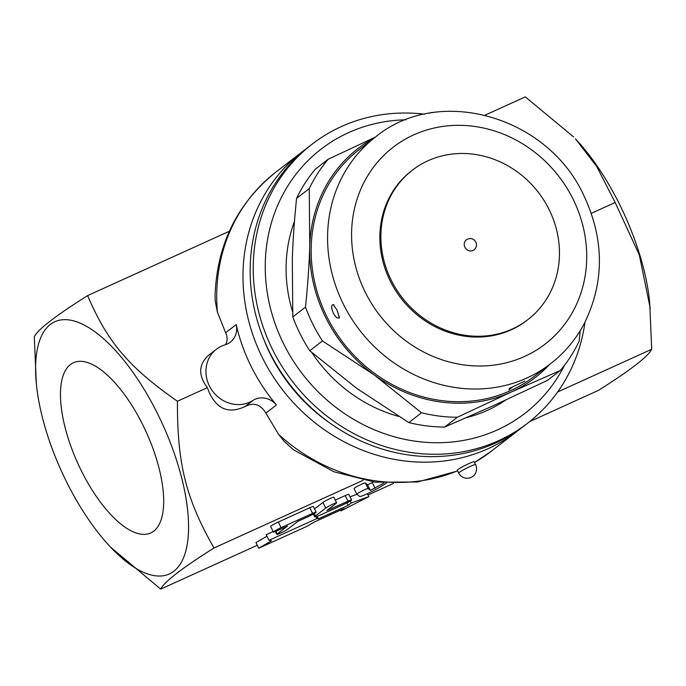 <?xml version="1.0" encoding="UTF-8"?>
<svg xmlns="http://www.w3.org/2000/svg" width="686" height="686" viewBox="0 0 686 686"><rect width="100%" height="100%" fill="white"/><g stroke="black" fill="none" stroke-linecap="round" stroke-linejoin="round"><path stroke-width="1.03" d="M142.534 424.342A93.476 37.61 65.6 0 1 151.177 532.748A93.476 37.61 65.6 0 1 77.818 463.367A93.476 37.61 65.6 0 1 73.916 362.517A93.476 37.61 65.6 0 1 142.534 424.342M157.205 413.023A138.512 55.738 -114.4 0 0 72.733 320.636A138.512 55.738 -114.4 0 0 36.315 383.603A138.512 55.738 -114.4 0 0 110.575 547.162A138.512 55.738 -114.4 0 0 184.577 555.043A138.512 55.738 -114.4 0 0 157.205 413.023M36.315 383.603L34.3 336.732C37.85 329.477 55.617 315.774 87.594 295.615C107.736 342.46 128.865 367.302 177.434 401.241C177.194 463.813 185.795 498.336 213.981 548.003C182.004 568.162 164.237 581.865 160.687 589.12L110.575 547.162M650.259 308.357L639.309 254.9L615.153 202.507L596.709 166.458L575.425 138.838A138.512 55.738 65.6 0 1 619.046 203.33A138.512 55.738 65.6 0 1 649.685 302.397L651.7 349.268C648.15 356.523 630.383 370.226 598.406 390.385L529.678 421.598M393.43 483.45L368.039 494.983M257.276 545.267L160.687 589.12M207.352 387.659C198.091 375.259 198.494 364.472 208.578 355.288L216.459 349.208A31.479 28.692 52.3 0 0 212.206 390.626A31.479 28.692 52.3 0 0 252.997 400.401A18.891 17.219 -127.7 0 1 276.449 404.946L265.876 413.109C260.483 404.286 253.537 402.099 245.039 406.549C227.46 414.73 214.898 408.436 207.352 387.659L177.434 401.241M225.591 344.646C227.606 340.968 227.615 336.998 225.625 332.736L217.428 312.224L215.25 301.188L215.052 295.272C217.076 244.285 237.296 203.279 275.703 172.263A176.285 160.67 -127.7 0 0 217.428 312.224M229.356 231.251L87.594 295.615M276.449 404.946A176.285 160.67 52.3 0 1 236.198 324.572A18.891 17.219 -127.7 0 1 230.359 342.134A18.891 17.219 -127.7 0 1 225.145 344.784A31.479 28.692 52.3 0 0 216.459 349.208M457.656 470.965L417.517 481.992L375.362 482.215L333.859 471.745L293.488 449.819L284.09 441.252L278.593 434.367L265.876 413.109M520.906 428.304A176.285 160.67 -127.7 0 1 517.364 431.125A176.285 160.67 -127.7 0 1 282.46 389.717A176.285 160.67 -127.7 0 1 301.969 151.992A176.285 160.67 -127.7 0 1 305.596 149.274M573.685 136.994L525.313 96.88L485.071 115.145M591.306 213.337L615.153 202.507M510.796 387.667L510.075 388.293M651.7 349.268L557.649 391.963M328.723 422.19A166.844 152.06 -127.7 0 1 262.772 336.732M424.514 114.185A176.285 160.67 52.3 0 0 341.276 126.601A176.285 160.67 52.3 0 0 312.224 144.077L309.146 146.452A176.285 160.67 52.3 0 0 289.638 384.177A176.285 160.67 52.3 0 0 524.541 425.586L527.62 423.211A176.285 160.67 52.3 0 0 585.004 322.171M312.224 144.077A176.285 160.67 52.3 0 0 292.716 381.802A176.285 160.67 52.3 0 0 527.62 423.211M564.587 365.149A166.844 152.06 -127.7 0 1 313.416 386.921A166.844 152.06 -127.7 0 1 348.574 132.638A166.844 152.06 -127.7 0 1 405.94 119.81M505.891 399.964A144.806 131.978 -127.7 0 1 466.746 417.551M398.738 416.436A144.806 131.978 -127.7 0 1 311.83 352.57M292.57 311.77A144.806 131.978 -127.7 0 1 286.156 264.256A144.806 131.978 -127.7 0 1 294.457 221.432M296.566 198.391L309.257 188.599A157.403 143.451 -127.7 0 1 328.2 159.246L315.5 169.039A157.403 143.451 52.3 0 0 296.566 198.391C294.32 220.206 292.905 240.572 292.313 259.488L292.802 316.923A157.403 143.451 52.3 0 0 309.738 350.735L356.909 388.482L408.822 422.576A157.403 143.451 52.3 0 0 444.691 427.035L493.748 405.52L547.539 380.344L560.239 370.543L511.181 392.066L457.39 417.242A157.403 143.451 -127.7 0 1 421.521 412.775L374.35 375.028A144.806 131.978 52.3 0 0 511.181 392.066A144.806 131.978 52.3 0 0 549.452 364.609M444.691 427.035L457.39 417.242M408.822 422.576L421.521 412.775M309.738 350.735L322.437 340.942A157.403 143.451 -127.7 0 1 305.502 307.122C307.74 285.307 309.163 264.942 309.746 246.034A144.806 131.978 52.3 0 0 374.35 375.028L322.437 340.942M292.802 316.923L305.502 307.122M374.445 137.817A144.806 131.978 52.3 0 0 309.746 246.034L309.257 188.599M328.2 159.246L375.413 137.071M580.193 330.721L579.173 341.199A157.403 143.451 -127.7 0 1 560.239 370.543M429.547 113.181L431.04 112.547A157.403 143.451 -127.7 0 1 433.303 112.573M550.498 363.803L534.094 376.468A143.237 130.546 -127.7 0 1 343.232 342.82A143.237 130.546 -127.7 0 1 359.078 149.668L375.491 137.011A143.237 130.546 52.3 0 0 359.644 330.155A143.237 130.546 52.3 0 0 550.498 363.803C564.655 352.818 575.966 339.321 584.412 323.312C604.683 281.775 604.392 238.968 583.537 194.884C547.188 116.054 438.568 84.841 375.491 137.011M339.527 316.846L339.133 317.515C335.771 321.211 328.474 304.738 333.285 304.67L333.945 304.781M527.868 319.633L526.848 320.422A94.436 86.076 -127.7 0 1 401.001 298.239A94.436 86.076 -127.7 0 1 411.454 170.891L412.483 170.094A94.436 86.076 -127.7 0 1 548.894 209.127A94.436 86.076 -127.7 0 1 527.868 319.633A94.436 86.076 -127.7 0 1 402.03 297.45A94.436 86.076 -127.7 0 1 412.483 170.094M472.98 250.476A6.294 5.737 -127.7 0 1 465.254 247.826A6.294 5.737 -127.7 0 1 466.326 239.877A6.294 6.294 0 0 1 475.801 242.047A6.294 6.294 0 0 1 474.017 249.85A6.294 5.737 -127.7 0 1 472.98 250.476M363.168 480.269L213.981 548.003M258.759 548.225L306.702 526.462L314.325 522.02L344.08 508.515L341.002 510.89L368.854 496.613L351.258 502.975L348.179 505.35L318.424 518.856L316.958 518.547L269.015 540.311L271.467 540.834L258.759 548.225L255.955 542.617L266.965 536.212M269.015 540.311L266.211 534.703L273.148 531.556M350.023 496.793L356.969 494.289M314.54 508.909L322.935 502.435A6.294 0.54 -26.6 0 1 329.109 498.996A6.294 0.54 -26.6 0 1 333.816 497.23L336.62 502.838A6.294 0.54 153.4 0 0 331.913 504.604A6.294 0.54 153.4 0 0 325.747 508.043L315.483 515.958A12.588 1.089 153.4 0 0 314.728 516.832A12.588 1.089 153.4 0 0 321.88 514.354L343.926 504.347A6.294 0.54 153.4 0 0 351.601 499.948A6.294 0.54 153.4 0 0 348.025 501.183L326.819 510.616L336.243 503.275A6.294 0.54 153.4 0 0 336.62 502.838M335.248 500.103L345.221 495.575A6.294 0.54 -26.6 0 1 348.797 494.34L351.601 499.948M273.405 532.07L270.593 526.462A6.294 0.54 -26.6 0 1 278.276 522.055L309.763 507.76A6.294 0.54 -26.6 0 1 313.348 506.525L316.152 512.133A6.294 0.54 153.4 0 0 312.576 513.368L281.089 527.671A6.294 0.54 153.4 0 0 273.405 532.07A6.294 0.54 153.4 0 0 276.981 530.835L287.477 526.068L277.221 533.982A6.294 0.54 153.4 0 0 276.844 534.42A6.294 0.54 153.4 0 0 281.543 532.653A6.294 0.54 153.4 0 0 287.717 529.215L297.973 521.3L308.468 516.532A6.294 0.54 153.4 0 0 316.152 512.133M383.911 483.047L370.389 490.43L368.099 488.526A6.294 0.54 153.4 0 0 362.131 490.927A6.294 0.54 153.4 0 0 356.849 494.186L354.053 488.586A6.294 0.54 -26.6 0 1 354.045 488.578A6.294 0.54 -26.6 0 1 359.318 485.319A6.294 0.54 -26.6 0 1 365.286 482.918L367.576 484.822L373.484 481.975M316.032 516.695L316.958 518.547M317.155 516.326L318.424 518.856M346.945 502.881L348.179 505.35M350.28 501.02L351.258 502.975M367.396 493.688L368.854 496.613M340.599 510.092L341.002 510.89M354.045 488.578L356.849 494.186A6.294 0.54 153.4 0 0 356.866 494.203L359.627 496.493A12.588 1.089 153.4 0 0 366.753 493.98A12.588 1.089 153.4 0 0 378.492 487.926L386.415 483.21M475.587 464.585L474.189 461.781A9.441 0.815 153.4 0 0 468.821 463.633A9.441 0.815 153.4 0 0 457.296 470.236L458.702 473.04A9.441 9.441 0 0 0 471.376 477.259A9.441 9.441 0 0 0 475.587 464.585A9.441 0.815 153.4 0 0 470.219 466.437A9.441 0.815 153.4 0 0 458.702 473.04M252.997 400.401L245.039 406.549M236.198 324.572L225.625 332.736M517.364 431.125L491.09 451.397A176.285 160.67 -127.7 0 1 474.532 462.467M457.579 470.802A176.285 160.67 -127.7 0 1 278.593 434.367M572.801 198.597A124.346 113.327 -127.7 0 1 465.357 365.115A124.346 113.327 -127.7 0 1 369.282 173.258A124.346 113.327 -127.7 0 1 572.801 198.597M314.274 513.54L315.483 515.958M322.935 502.435L325.747 508.043M328.302 509.398L328.611 509.998M345.221 495.575L348.025 501.183M278.276 522.055L281.089 527.671M309.763 507.76L312.576 513.368M275.883 531.316L277.221 533.982M372.301 482.678L375.105 488.286M367.576 484.822L370.389 490.43M365.286 482.918L368.099 488.526M301.969 151.992L275.703 172.263M508.841 389.957L513.651 386.192M509.098 388.602L524.816 381.073M333.285 304.67L336.895 309.858C339.141 316.503 339.827 319.136 338.953 317.755L339.133 317.515A7.555 7.555 0 0 0 339.15 317.498M474.549 462.51L491.09 451.397M313.348 514.08L314.728 516.832M275.395 531.521L276.844 534.42"/></g></svg>
